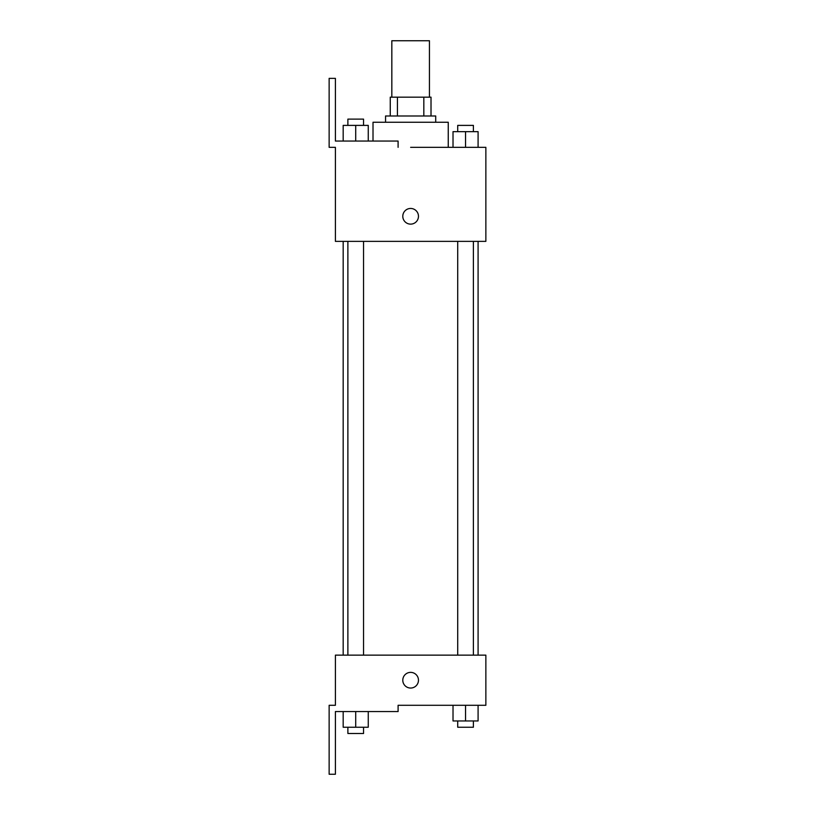 <?xml version="1.0" encoding="UTF-8"?>
<svg xmlns="http://www.w3.org/2000/svg" width="815" height="815" viewBox="0 0 815 815"><rect width="100%" height="100%" fill="white"/><g stroke="black" fill="none" stroke-linecap="round" stroke-linejoin="round"><path stroke-width="1.22" d="M429.444 97.168L429.444 40.75L391.832 40.75L391.832 97.168M397.435 115.985L397.435 97.168L390.263 97.168L390.263 115.985L390.263 97.168M397.435 97.168L431.013 97.168L431.013 115.985M423.831 115.985L423.831 97.168M385.556 122.25L385.556 115.985L435.709 115.985L435.709 122.25M465.548 147.332L465.548 131.653L453.018 131.653L453.018 147.332L448.25 147.332L448.25 122.25L373.015 122.25L373.015 141.056M410.638 147.332L485.862 147.332L478.089 147.332L478.089 131.653L465.548 131.653M402.793 216.291A7.834 7.834 0 0 1 414.55 209.506A7.834 7.834 0 0 1 414.55 223.076A7.834 7.834 0 0 1 402.793 216.291M398.097 147.332L398.097 141.056L335.403 141.056L335.403 78.362L329.138 78.362L329.138 147.332L335.403 147.332L335.403 241.362L485.862 241.362L485.862 147.332M335.403 655.138L485.862 655.138L485.862 705.291L398.097 705.291L398.097 711.556L335.403 711.556L335.403 774.25L329.138 774.25L329.138 705.291L335.403 705.291L335.403 655.138M402.793 680.209A7.834 7.834 0 0 1 414.55 673.424A7.834 7.834 0 0 1 414.55 686.994A7.834 7.834 0 0 1 402.793 680.209M453.018 705.291L453.018 720.959L478.089 720.959L478.089 705.291L478.089 720.959M465.548 720.959L465.548 705.291M473.393 720.959L473.393 727.235L457.714 727.235L457.714 720.959M343.176 711.556L343.176 727.235L368.258 727.235L368.258 711.556L368.258 727.235M355.717 727.235L355.717 711.556M363.551 727.235L363.551 733.5L347.883 733.5L347.883 727.235M478.089 147.332L478.089 131.653M473.393 131.653L473.393 125.388L457.714 125.388L457.714 131.653M343.176 141.056L343.176 125.388L368.258 125.388L368.258 141.056L368.258 125.388M355.717 141.056L355.717 125.388M363.551 125.388L363.551 119.112L347.883 119.112L347.883 125.388M478.089 655.138L478.089 241.362M343.176 655.138L343.176 241.362M457.714 241.362L457.714 655.138M473.393 241.362L473.393 655.138M363.551 655.138L363.551 241.362M347.883 655.138L347.883 241.362"/></g></svg>
